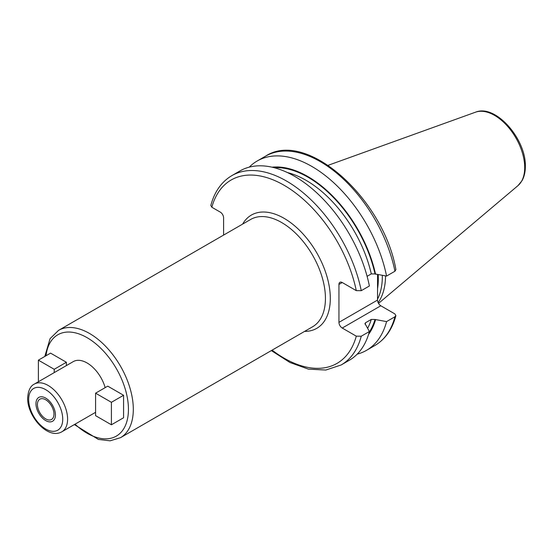 <?xml version="1.0" encoding="UTF-8"?>
<svg xmlns="http://www.w3.org/2000/svg" width="553" height="553" viewBox="0 0 553 553"><rect width="100%" height="100%" fill="white"/><g stroke="black" fill="none" stroke-linecap="round" stroke-linejoin="round"><path stroke-width="0.83" d="M385.538 275.906A76.245 44.019 60 0 1 378.121 302.609M382.323 275.373A75.284 43.466 -120 0 1 382.33 276.445A75.284 43.466 60 0 1 377.519 299.201M377.575 274.592L377.519 300.085A4.645 2.682 -120 0 0 380.81 305.781L394.87 313.897L395.9 315.673L394.953 316.751L386.568 321.597L375.024 319.475L371.291 319.427L365.637 322.696L364.939 323.47L369.39 331.517L361.247 336.217L356.291 336.162L342.238 328.047A4.645 2.682 60 0 1 338.948 322.358L377.519 300.085M361.247 290.691A109.314 63.118 -120 0 0 306.659 195.762A109.314 63.118 -120 0 0 231.845 175.626L239.988 170.925A109.314 63.118 -120 0 1 314.802 191.061A109.314 63.118 -120 0 1 369.39 285.991L361.247 290.691L356.291 290.643L342.238 282.521A4.645 2.682 60 0 0 339.908 282.293A4.645 2.682 60 0 0 338.948 284.422L338.948 322.358M223.592 235.087L223.592 217.82A4.645 2.682 60 0 0 220.308 212.131L211.847 207.244L210.817 205.467C214.488 191.732 221.504 181.785 231.845 175.626M394.953 271.233A109.314 63.118 -120 0 0 340.365 176.303A109.314 63.118 -120 0 0 265.551 156.167C306.583 129.126 383.54 198.665 395.913 269.608L394.953 271.233L386.568 276.071L375.024 273.949L371.291 273.901L367.102 276.327M357.217 354.134A109.314 63.118 -120 0 0 366.48 350.353A109.314 63.118 -120 0 0 386.568 321.597M361.247 336.217A109.314 63.118 60 0 1 341.16 364.973L349.302 360.273A109.314 63.118 -120 0 0 369.39 331.517M386.568 276.071A109.314 63.118 -120 0 0 331.98 181.149A109.314 63.118 -120 0 0 257.166 161.013A109.314 63.118 -120 0 0 249.258 167.144M375.563 274.26A99.678 57.553 -120 0 0 272 167.186M375.563 319.786A99.678 57.553 60 0 1 368.554 334.42M105.174 387.639A27.532 15.899 -120 0 0 73.3 361.6L34.362 384.079A27.532 15.899 60 0 1 55.577 391.455A27.532 15.899 60 0 1 67.597 419.167A27.532 15.899 60 0 1 61.895 431.769L95.586 412.317M111.402 424.787L123.568 417.764L123.568 395.277L107.752 386.146L95.586 393.169L95.586 415.656L111.402 424.787L111.402 402.308L95.586 393.169M66.381 365.595L66.381 362.263L50.558 353.125L38.392 360.155L38.392 381.75M37.417 404.554A11.703 6.754 -120 0 0 42.526 416.326A11.703 6.754 -120 0 0 51.547 419.464A11.703 6.754 -120 0 0 53.966 414.107A11.703 6.754 -120 0 0 48.858 402.328A11.703 6.754 -120 0 0 39.844 399.197A11.703 6.754 -120 0 0 37.417 404.554M123.568 395.277L111.402 402.308M54.215 372.618L54.215 369.286L38.392 360.155M66.381 362.263L54.215 369.286M55.431 414.95A13.77 7.949 60 0 1 52.576 421.255A13.77 7.949 60 0 1 41.966 417.563A13.77 7.949 60 0 1 35.959 403.711A13.77 7.949 60 0 1 38.814 397.407A13.77 7.949 60 0 1 49.417 401.098A13.77 7.949 60 0 1 55.431 414.95M475.539 112.183A42.643 24.622 -120 0 1 507.509 126.236A42.643 24.622 -120 0 1 524.7 167.594A42.643 24.622 60 0 1 517.954 185.649L521.997 180.741C524.237 176.746 525.357 171.99 525.35 166.467C526.242 139.245 495.661 103.784 475.539 112.183L328.164 165.299M377.554 288.659A75.284 43.466 60 0 0 378.314 278.767A75.284 43.466 -120 0 0 378.204 274.696M338.948 284.422L342.238 282.521M342.238 328.047L380.81 305.781M356.291 336.162A105.879 61.127 60 0 1 272.117 350.139M356.291 290.643A105.879 61.127 -120 0 0 284.069 185.255A105.879 61.127 -120 0 0 211.847 207.244M304.579 331.399A65.392 37.756 -120 0 0 330.307 298.399A65.392 37.756 -120 0 0 294.604 225.797A65.392 37.756 -120 0 0 242.629 224.096M394.953 316.751A109.314 63.118 60 0 1 374.865 345.514L366.48 350.353M375.024 273.949A98.952 57.132 -120 0 0 274.129 167.697M375.024 319.475A98.952 57.132 60 0 1 369.169 332.318M371.291 273.901A96.367 55.639 -120 0 0 287.422 172.564M371.291 319.427A96.367 55.639 60 0 1 367.717 328.116M365.637 322.696A96.367 55.639 60 0 1 365.104 324.321M120.478 437.693L312.611 326.761A61.95 35.765 -120 0 0 325.441 298.399A61.95 35.765 -120 0 0 298.399 236.055A61.95 35.765 -120 0 0 250.661 219.458L58.521 330.39A61.95 35.765 -120 0 1 106.266 346.987A61.95 35.765 -120 0 1 133.308 409.331A61.95 35.765 -120 0 1 120.478 437.693L110.088 440.817L98.358 439.421L74.344 424.586M75.021 424.192A58.507 33.781 -120 0 0 128.441 409.331A58.507 33.781 -120 0 0 89.669 339.266A58.507 33.781 -120 0 0 46.023 355.752M62.731 419.167A24.09 13.908 60 0 1 45.692 429.004A24.09 13.908 60 0 1 28.659 399.494A24.09 13.908 60 0 1 45.692 389.658A24.09 13.908 60 0 1 62.731 419.167M517.954 185.649L378.522 303.397M271.329 350.595L289.91 362.491L308.408 369.134L325.841 370.033L341.16 364.973M374.865 345.514C385.213 339.355 392.222 329.408 395.9 315.673M265.551 156.167L257.166 161.013M44.807 356.45L50.081 338.65L58.521 330.39M34.362 384.079C30.401 385.939 28.162 390.612 27.65 398.091C27.235 416.34 47.869 439.981 61.895 431.769"/></g></svg>
